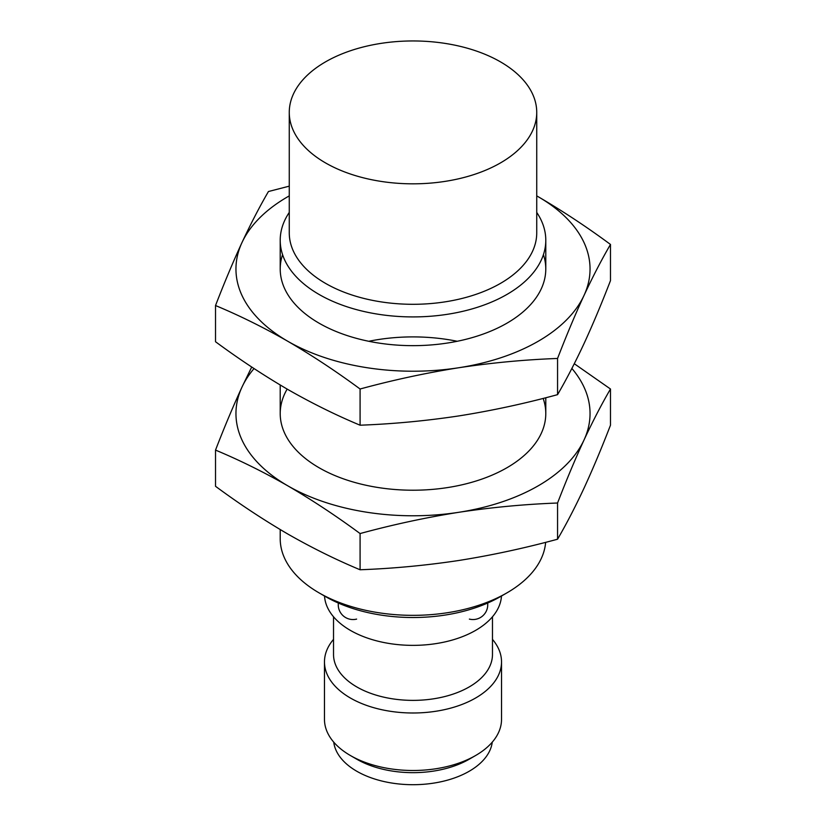 <?xml version="1.0" encoding="UTF-8"?>
<svg xmlns="http://www.w3.org/2000/svg" width="826" height="826" viewBox="0 0 826 826"><rect width="100%" height="100%" fill="white"/><g stroke="black" fill="none" stroke-linecap="round" stroke-linejoin="round"><path stroke-width="1.24" d="M500.494 61.878A123.735 71.439 180 0 1 536.735 112.398A123.735 71.439 180 0 1 413 183.826A123.735 71.439 180 0 1 289.265 112.398A123.735 71.439 180 0 1 365.65 46.39A123.735 71.439 180 0 1 500.494 61.878M536.735 112.398L536.735 232.86A123.735 71.439 180 0 1 413 304.298A123.735 71.439 180 0 1 289.265 232.86L289.265 112.398M536.735 212.427A132.79 76.663 180 0 1 545.79 240.252A132.79 76.663 180 0 1 413 316.916A132.79 76.663 180 0 1 280.21 240.252A132.79 76.663 180 0 1 289.265 212.427M545.635 542.341A132.79 76.663 180 0 1 506.896 592.892A132.79 76.663 180 0 1 319.104 592.892A132.79 76.663 180 0 1 280.21 538.676L280.21 529.569M506.896 592.892L500.494 596.589A123.735 71.439 180 0 1 325.506 596.589L319.104 592.892M501.475 596.021A88.527 51.109 180 0 1 413 645.364A88.527 51.109 180 0 1 324.525 596.021M492.472 616.774L492.472 654.491A79.472 45.884 180 0 1 413 700.376A79.472 45.884 180 0 1 333.528 654.491L333.528 616.774M492.472 639.365A88.527 51.109 180 0 1 501.527 661.884A88.527 51.109 180 0 1 413 712.993A88.527 51.109 180 0 1 324.473 661.884A88.527 51.109 180 0 1 333.528 639.365M501.527 661.884L501.527 719.384A88.527 51.109 180 0 1 475.6 755.522A88.527 51.109 180 0 1 350.4 755.522A88.527 51.109 180 0 1 324.473 719.384L324.473 661.884M475.6 755.522L469.199 759.218A79.472 45.884 180 0 1 356.801 759.218L350.4 755.522M492.265 742.14A79.472 45.884 180 0 1 413 784.7A79.472 45.884 180 0 1 333.735 742.14M610.476 244.444L610.476 280.644C601.648 303.503 592.831 324.504 584.013 343.637C575.195 362.511 566.378 379.516 557.56 394.652C524.644 403.604 491.738 410.698 458.822 415.922C425.917 420.878 393 423.975 360.084 425.204C336.192 415.251 312.104 403.346 287.809 389.469C263.711 375.407 239.612 359.496 215.524 341.737L215.524 305.537C239.416 315.491 263.515 327.395 287.809 341.283A177.043 102.218 0 0 0 458.822 367.735C491.738 362.779 524.644 359.682 557.56 358.453C566.378 335.593 575.195 314.592 584.013 295.45C592.831 276.586 601.648 259.581 610.476 244.444C586.584 226.799 562.485 210.898 538.191 196.722A177.043 102.218 0 0 0 536.735 195.886M289.265 195.886A177.043 102.218 0 0 0 241.987 242.545A177.043 102.218 0 0 0 287.809 341.283C311.908 355.335 335.996 371.246 360.084 389.005C393 380.043 425.917 372.96 458.822 367.735A177.043 102.218 0 0 0 584.013 295.45A177.043 102.218 0 0 0 538.191 196.722M289.265 186.149L268.44 191.529C259.622 206.676 250.805 223.681 241.987 242.545C233.169 261.677 224.352 282.678 215.524 305.537M282.575 254.625A132.79 76.663 0 0 0 319.104 323.203A132.79 76.663 0 0 0 506.896 323.203A132.79 76.663 0 0 0 543.425 254.625M360.084 389.005L360.084 425.204M557.56 358.453L557.56 394.652M610.476 389.005L610.476 425.204C601.648 448.064 592.831 469.065 584.013 488.197C575.195 507.071 566.378 524.076 557.56 539.213C524.644 548.165 491.738 555.258 458.822 560.482C425.917 565.438 393 568.536 360.084 569.764C336.192 559.811 312.104 547.906 287.809 534.019C263.711 519.967 239.612 504.056 215.524 486.297L215.524 450.098C239.416 460.051 263.515 471.956 287.809 485.833A177.043 102.218 0 0 0 458.822 512.296C491.738 507.34 524.644 504.242 557.56 503.013C566.378 480.143 575.195 459.153 584.013 440.01C592.831 421.146 601.648 404.141 610.476 389.005L574.287 363.719M254.036 368.561A177.043 102.218 0 0 0 241.987 387.105A177.043 102.218 0 0 0 287.809 485.833C311.908 499.895 335.996 515.806 360.084 533.555C393 524.603 425.917 517.52 458.822 512.296A177.043 102.218 0 0 0 584.013 440.01A177.043 102.218 0 0 0 571.871 368.448M251.713 367.023L241.987 387.105C233.169 406.237 224.352 427.238 215.524 450.098M457.253 341.283A132.79 76.663 0 0 0 368.747 341.283M287.159 389.087A132.79 76.663 0 0 0 319.104 467.764A132.79 76.663 0 0 0 506.896 467.764A132.79 76.663 0 0 0 543.167 398.411M360.084 533.555L360.084 569.764M557.56 503.013L557.56 539.213M280.21 240.252L280.21 268.997M280.21 385.009L280.21 413.558M545.79 240.252L545.79 268.997M545.79 397.74L545.79 413.558M469.375 619.097A14.754 14.754 0 0 0 487.639 603.052M338.361 603.052A14.754 14.754 0 0 0 356.625 619.097"/></g></svg>
